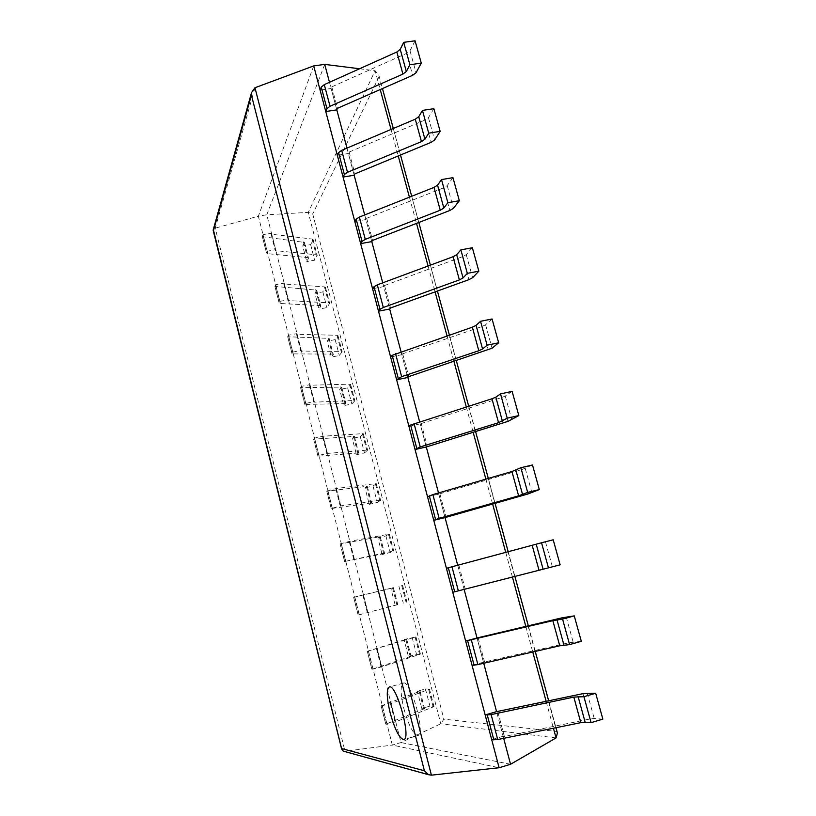 <?xml version="1.0" encoding="UTF-8"?>
<svg xmlns="http://www.w3.org/2000/svg" width="816" height="816" viewBox="0 0 816 816"><rect width="100%" height="100%" fill="white"/><g stroke="black" fill="none" stroke-linecap="round" stroke-linejoin="round"><path stroke-width="0.61" stroke-dasharray="4.08 3.06" d="M359.57 68.768L375.115 70.717L378.767 74.929L556.675 731.452L443.873 719.171L440.773 723.772L400.993 742.55L392.312 745.069L344.148 751.373M329.48 82.294L336.804 109.874L331.123 88.475L320.086 90.056M346.963 148.114L354.164 175.246L348.391 153.52L337.314 155.275M364.701 214.945L371.79 241.618L365.925 219.555L354.807 221.483M382.724 282.826L389.681 309.019L383.734 286.62L372.565 288.721M401.033 351.767L407.857 377.461L401.809 354.705L390.609 357M419.628 421.801L426.309 446.974L420.169 423.871L408.928 426.35M438.518 492.946L445.057 517.589L438.824 494.108L427.533 496.791M457.705 565.233L464.12 589.397M581.308 641.325L568.925 642.753L483.449 662.204L477.023 637.969L483.735 663.255M602.851 719.131L594.221 718.488L589.927 719.008L504.339 736.43L503.115 736.267L496.577 711.644L503.666 738.317M324.727 64.393L266.791 214.771L308.264 212.364L312.732 213.965L443.873 719.171M557.43 733.054L556.675 731.452M510.551 764.276L400.993 742.55L266.791 214.771L258.356 216.189L392.312 745.069L499.117 767.734M313.711 65.912L258.356 216.189L215.261 228.164L213.302 229.52M403.879 708.625C408.673 725.597 413.355 734.553 417.925 735.502C426.146 734.604 410.652 679.31 403.339 683.104C400.238 685.409 400.421 693.916 403.879 708.625M503.115 736.267L491.691 739.643M497.78 711.736L504.339 736.43M419.985 691.295L424.463 708.655L421.78 708.431L417.353 691.213L419.985 691.295L381.133 705.881L385.866 724.129L387.049 724.302L395.719 721.823L433.163 706.952L433.826 706.421L429.91 706.126L421.78 708.431M424.463 708.655L385.866 724.129M381.256 705.911L391.078 703.576L428.655 689.51L429.328 689.041L425.462 688.939L417.353 691.213M425.462 688.939L429.91 706.126M390.425 703.525L395.056 721.732M391.078 703.576L395.719 721.823M382.418 706.013L387.049 724.302M483.449 662.204L472.066 665.366M478.156 637.847L484.612 662.153M406.562 639.193L410.978 656.36L408.428 656.554L404.042 639.52L406.694 639.193L367.312 651.27L371.974 669.273L381.745 666.866L419.567 654.422L416.527 654.35L408.428 656.554M410.978 656.36L371.974 669.273M367.414 651.27L415.109 637.174L404.042 639.52M412.131 637.357L416.527 654.35M376.543 648.904L381.113 666.896M377.165 648.832L381.745 666.866M368.516 651.158L373.096 669.222M560.133 564.825L452.758 592.273M553.207 539.804L446.444 568.354M458.837 565.141L465.191 589.06M457.776 565.468L464.1 589.325M393.281 587.683L397.657 604.656L395.219 605.248L390.874 588.407L393.404 587.642L353.644 597.302L358.255 615.06L395.219 605.248M397.657 604.656L358.255 615.06M353.746 597.271L390.874 588.407M398.953 586.347L403.298 603.157M362.814 594.925L367.343 612.704M363.406 594.742L367.934 612.561M354.787 596.945L359.315 614.805M532.491 464.977L521.302 469.832L438.824 494.108M439.834 493.578L446.087 517.12M380.154 536.744L384.479 553.523L382.153 554.523L377.869 537.866L380.266 536.663L340.15 543.976L344.689 561.479L392.843 551.137L390.211 552.524L382.153 554.523M384.479 553.523L344.689 561.479M340.241 543.905L349.809 541.283L388.477 534.276L385.917 535.908L377.869 537.866M385.917 535.908L390.211 552.524M349.258 541.579L353.726 559.154M349.809 541.283L354.297 558.899M341.221 543.374L345.688 561.02M512.122 391.384L505.257 396.046L501.422 397.627L420.169 423.871M421.117 423.137L427.278 446.311M367.169 486.377L371.443 502.972L369.24 504.349L364.997 487.886L367.271 486.265L326.808 491.263L331.286 508.531L340.802 505.859L379.705 500.361L380.633 500.361L377.267 502.452L369.24 504.349M371.443 502.972L331.286 508.531M326.89 491.161L336.376 488.447L375.391 483.694L376.217 483.847L373.024 486.02L364.997 487.886M373.024 486.02L377.267 502.452M335.855 488.855L340.272 506.226M336.376 488.447L340.802 505.859M327.808 490.426L332.234 507.868M492.079 318.985L485.591 324.768L481.848 326.584L402.696 353.797L401.809 354.705M402.696 353.797L408.755 376.604M354.328 436.56L358.561 452.972L356.459 454.736L352.267 438.447L354.419 436.417L313.619 439.161L318.036 456.205L318.923 455.338L327.471 453.431L366.71 450.146L367.557 450.412L364.477 452.941L356.459 454.736M358.561 452.972L318.036 456.205M313.691 439.028L314.558 438.1L323.105 436.234L362.447 433.663L363.304 433.979L360.274 436.682L352.267 438.447M360.274 436.682L364.477 452.941M322.606 436.744L326.971 453.91M323.105 436.234L327.471 453.431M314.558 438.1L318.923 455.338M472.362 247.748L466.242 254.633L462.59 256.652L384.56 285.518L383.734 286.62M384.56 285.518L390.527 307.979M341.629 387.304L345.811 403.532L343.822 405.664L339.68 389.548L341.72 387.121L300.584 387.661L304.939 404.471L305.776 403.41L314.303 401.615L313.823 402.196L353.869 400.493L354.746 400.901L351.818 403.961L343.822 405.664M345.811 403.532L304.939 404.471M300.645 387.498L301.461 386.376L309.978 384.611L309.509 385.234L349.646 384.193L350.533 384.652L347.657 387.875L339.68 389.548M347.657 387.875L351.818 403.961M309.509 385.234L313.823 402.196M309.978 384.611L314.303 401.615M301.461 386.376L305.776 403.41M452.962 177.664L447.199 185.589L443.639 187.823L366.7 218.28L365.925 219.555M366.7 218.28L372.575 240.404M329.072 338.579L333.203 354.634L331.327 357.122L327.226 341.19L329.144 338.365L287.691 336.743L291.995 353.338L292.771 352.094L301.277 350.401L300.829 351.084L341.159 351.39L342.067 351.941L339.293 355.511L331.327 357.122M333.203 354.634L332.275 354.093L293.097 353.899L291.995 353.338M287.752 336.549L288.507 335.243L297.004 333.591L296.565 334.305L336.988 335.274L337.906 335.866L335.182 339.609L327.226 341.19M335.182 339.609L339.293 355.511M296.565 334.305L300.829 351.084M297.004 333.591L301.277 350.401M288.507 335.243L292.771 352.094M433.867 108.691L428.441 117.637L424.973 120.074L349.115 152.072L348.391 153.52M349.115 152.072L354.899 173.859M316.649 290.384L320.739 306.265L318.964 309.111L314.905 293.352L316.72 290.139L274.951 286.416L279.194 302.787L279.929 301.359L288.395 299.768L287.987 300.553L328.593 302.828L329.531 303.521L326.91 307.591L318.964 309.111M320.739 306.265L319.77 305.582L280.327 303.501L279.194 302.787M275.002 286.192L275.706 284.702L284.172 283.142L283.764 283.968L324.462 286.885L325.421 287.62L322.85 291.863L314.905 293.352M322.85 291.863L326.91 307.591M283.764 283.968L287.987 300.553M284.172 283.142L288.395 299.768M275.706 284.702L279.929 301.359M415.079 40.8L409.989 50.725L406.603 53.366L331.786 86.853L331.123 88.475M331.786 86.853L337.487 108.314M304.358 242.719L308.407 258.427L306.734 261.62L302.726 246.024L304.419 242.434L262.354 236.65L266.546 252.807L267.22 251.195L275.665 249.706L275.288 250.594L316.159 254.786L317.138 255.622L314.66 260.192L306.734 261.62M308.407 258.427L307.408 257.611L267.709 253.674L266.546 252.807M262.395 236.405L263.048 234.733L271.493 233.274L271.116 234.192L312.079 239.017L313.069 239.894L310.641 244.627L302.726 246.024M310.641 244.627L314.66 260.192M271.116 234.192L275.288 250.594M271.493 233.274L275.665 249.706M263.048 234.733L267.22 251.195M556.053 737.929L440.773 723.772L308.264 212.364L375.115 70.717L380.225 89.546M391.037 129.438L398.228 155.948M409.418 197.186L416.517 223.38M428.074 265.996L435.091 291.883M447.035 335.906L453.961 361.457M466.293 406.939L473.127 432.143M485.877 479.125L492.609 503.962M505.767 552.493L512.417 577.014M525.83 626.464L532.756 651.994M546.169 701.454L553.421 728.219M378.981 76.847L312.732 213.965M254.969 87.74L215.261 228.164L345.005 751.363L431.409 775.169M587.194 693.039L594.221 718.488M582.95 693.651L589.927 719.008M419.291 691.784L423.769 709.196M429.328 689.041L433.826 706.421M428.655 689.51L433.163 706.952M382.102 705.361L386.702 723.517M566.202 616.947L573.107 641.978M562.061 617.814L568.925 642.753M405.817 639.52L410.254 656.737M415.823 636.868L420.271 654.055M415.109 637.174L419.567 654.422M368.312 650.903L372.861 668.845M545.557 542.11L552.35 566.722M541.518 543.221L548.27 567.752M392.506 587.846L396.892 604.87M402.472 585.286L406.868 602.279M401.717 585.439L406.133 602.483M354.685 597.077L359.173 614.805M525.239 468.486L531.92 492.701M521.302 469.832L527.952 493.976M379.338 536.744L383.673 553.585M389.263 534.286L393.618 551.086M388.477 534.276L392.843 551.137M341.21 543.874L345.647 561.398M505.257 396.046L511.836 419.873M501.422 397.627L507.96 421.382M366.323 486.224L370.607 502.87M376.217 483.847L380.511 500.463M375.391 483.694L379.705 500.361M327.889 491.303L332.275 508.623M485.591 324.768L492.058 348.218M481.848 326.584L488.284 349.952M353.45 436.264L357.683 452.727M363.304 433.979L367.557 450.412M362.447 433.663L366.71 450.146M314.731 439.334L319.066 456.45M466.242 254.633L472.607 277.705M462.59 256.652L468.925 279.653M340.711 386.855L344.913 403.135M350.533 384.652L354.746 400.901M349.646 384.193L353.869 400.493M301.716 387.957L306.01 404.879M447.199 185.589L453.461 208.304M443.639 187.823L449.871 210.467M328.124 337.987L332.275 354.093M337.906 335.866L342.067 351.941M336.988 335.274L341.159 351.39M288.854 337.171L293.097 353.899M428.441 117.637L434.612 139.985M424.973 120.074L431.113 142.361M315.67 289.66L319.77 305.582M325.421 287.62L329.531 303.521M324.462 286.885L328.593 302.828M276.145 286.957L280.327 303.501M409.989 50.725L416.058 72.736M406.603 53.366L412.641 75.307M303.348 241.852L307.408 257.611M313.069 239.894L317.138 255.622M312.079 239.017L316.159 254.786M263.568 237.323L267.709 253.674M378.767 74.929L382.459 88.567M393.302 128.489L400.503 155.009M411.703 196.279L418.822 222.493M430.399 265.139L437.427 291.037M449.392 335.09L456.328 360.662M468.69 406.184L475.534 431.399M488.305 478.421L495.047 503.278M508.235 551.84L514.896 576.382M528.329 625.872L535.265 651.413M548.709 700.924L555.982 727.699M403.339 683.104L389.303 687.001M417.925 735.502L403.808 739.592M420.138 691.336L424.616 708.706M429.481 689.071L433.99 706.472M381.133 705.881L385.744 724.078M406.694 639.193L411.121 656.37M415.966 636.857L420.424 654.065M367.312 651.27L371.861 669.263M393.404 587.642L397.79 604.625M402.604 585.235L407.011 602.249M353.644 597.302L358.153 615.08M380.266 536.663L384.601 553.462M389.395 534.194L393.74 551.014M340.15 543.976L344.597 561.541M367.271 486.265L371.555 502.87M376.329 483.725L380.633 500.361M326.808 491.263L331.204 508.623M354.419 436.417L358.663 452.839M363.406 433.816L367.659 450.259M313.619 439.161L317.965 456.317M341.72 387.121L345.902 403.359M350.625 384.458L354.838 400.717M300.584 387.661L304.878 404.624M329.144 338.365L333.285 354.43M337.997 335.641L342.159 351.727M287.691 336.743L291.934 353.522M316.72 290.139L320.81 306.031M325.492 287.354L329.613 303.266M274.951 286.416L279.143 303.001M304.419 242.434L308.468 258.152M313.13 239.598L317.2 255.337M262.354 236.65L266.506 253.052"/><path stroke-width="1.22" d="M329.48 82.294L324.727 64.393L359.57 68.768M421.26 63.128L409.877 64.729L403.706 42.34L415.079 40.8L421.26 63.128L416.058 72.736L412.641 75.307L337.487 108.314L336.804 109.874L346.963 148.114M440.15 131.376L428.716 133.161L422.453 110.415L433.867 108.691L440.15 131.376L434.612 139.985L431.113 142.361L354.899 173.859L354.164 175.246L364.701 214.945M459.337 200.716L447.872 202.694L441.507 179.581L452.962 177.664L459.337 200.716L453.461 208.304L449.871 210.467L372.575 240.404L371.79 241.618L382.724 282.826M478.849 271.177L467.333 273.36L460.867 249.859L472.362 247.748L478.849 271.177L472.607 277.705L468.925 279.653L390.527 307.979L389.681 309.019L401.033 351.767M498.668 342.791L487.111 345.178L480.542 321.3L492.079 318.985L498.668 342.791L492.058 348.218L408.755 376.604L407.857 377.461L419.628 421.801M518.823 415.589L507.226 418.18L500.534 393.904L512.122 391.384L518.823 415.589L507.96 421.382L426.309 446.974L438.518 492.946M539.305 489.58L527.666 492.395L520.863 467.721L532.491 464.977L539.305 489.58L527.952 493.976L445.057 517.589L457.705 565.233M464.12 589.397L477.023 637.969L465.65 641.06L472.066 665.366L477.88 664.601L559.745 645.793L569.588 644.599L562.561 619.079L552.85 620.65L465.65 641.06M483.735 663.255L496.577 711.644L485.163 714.949L491.691 739.643L497.729 739.531L580.829 722.66L591.08 722.65L583.93 696.691L573.821 697.099L491.13 714.612L485.163 714.949M503.666 738.317L510.551 764.276L556.053 737.929L557.43 733.054L555.982 727.699M324.727 64.393L313.711 65.912L499.117 767.734L431.409 775.169L428.522 774.7L424.402 770.763L341.578 748.547L343.199 751.108L344.148 751.373M510.551 764.276L499.117 767.734M313.711 65.912L254.969 87.74L251.552 92.575L251.42 95.135L424.402 770.763M213.302 229.52L341.578 748.547M390.079 712.531C394.842 729.575 399.422 738.592 403.808 739.592C411.682 738.796 396.28 683.288 389.303 687.001C386.356 689.255 386.621 697.772 390.079 712.531M583.93 696.691L595.68 693.253L602.851 719.131L591.08 722.65M595.68 693.253L582.95 693.651L496.577 711.644M562.561 619.079L574.26 615.886L581.308 641.325L569.588 644.599M574.26 615.886L562.061 617.814L477.023 637.969M548.454 567.854L560.133 564.825L553.207 539.804L541.538 542.762L548.454 567.854L452.758 592.273L446.444 568.354L448.341 567.763L454.696 591.804M541.538 542.762L448.341 567.763M527.666 492.395L518.609 495.842L439.151 518.333L433.755 520.333L445.057 517.589M520.863 467.721L511.938 471.526L432.868 494.598L427.533 496.791L433.755 520.333M507.226 418.18L498.545 422.698L420.24 446.933L415.048 449.524L426.309 446.974M500.534 393.904L495.822 397.178L491.977 398.769L410.601 425.034L408.928 426.35L415.048 449.524M487.111 345.178L482.572 348.983L478.808 350.727L401.625 376.655L396.637 379.817L407.857 377.461M480.542 321.3L476.085 325.36L472.342 327.185L392.17 355.337L390.609 357L396.637 379.817M467.333 273.36L463.049 277.94L459.377 279.908L383.306 307.479L379.991 309.295L378.502 311.182L389.681 309.019M460.867 249.859L456.664 254.704L453.023 256.744L377.308 284.835L374.024 286.722L372.565 288.721L378.502 311.182M447.872 202.694L443.843 208.039L440.263 210.222L365.272 239.363L362.039 241.383L360.652 243.607L371.79 241.618M441.507 179.581L437.56 185.161L434 187.415L359.366 217.066L356.164 219.157L354.807 221.483L360.652 243.607M428.716 133.161L424.932 139.23L421.444 141.627L347.504 172.298L344.362 174.512L343.067 177.062L354.164 175.246M422.453 110.415L418.751 116.719L415.283 119.177L341.69 150.338L338.569 152.623L337.314 155.275L343.067 177.062M409.877 64.729L406.327 71.502L402.92 74.103L330.021 106.253L326.951 108.661L325.757 111.517L336.804 109.874M403.706 42.34L400.238 49.337L396.851 52L324.289 84.629L321.249 87.098L320.086 90.056L325.757 111.517M380.225 89.546L391.037 129.438M398.228 155.948L409.418 197.186M416.517 223.38L428.074 265.996M435.091 291.883L447.035 335.906M453.961 361.457L466.293 406.939M473.127 432.143L485.877 479.125M492.609 503.962L505.767 552.493M512.417 577.014L525.83 626.464M532.756 651.994L546.169 701.454M553.421 728.219L556.053 737.929M254.969 87.74L431.409 775.169M251.42 95.135L213.364 230.897M578.075 696.497L585.123 722.15M573.821 697.099L580.829 722.66M491.13 714.612L497.729 739.531M487.305 715.132L493.864 739.969M556.991 619.793L563.927 645.017M552.85 620.65L559.745 645.793M471.393 640.091L477.88 664.601M467.66 640.856L474.116 665.285M536.265 544.364L543.079 569.17M532.226 545.476L539.009 570.2M451.972 566.753L458.357 590.876M515.875 470.169L522.587 494.567M511.938 471.526L518.609 495.842M432.868 494.598L439.151 518.333M429.318 495.832L435.571 519.496M495.822 397.178L502.411 421.178M491.977 398.769L498.545 422.698M414.049 423.575L420.24 446.933M410.601 425.034L416.752 448.321M476.085 325.36L482.572 348.983M472.342 327.185L478.808 350.727M395.536 353.654L401.625 376.655M392.17 355.337L398.228 378.267M456.664 254.704L463.049 277.94M453.023 256.744L459.377 279.908M377.308 284.835L383.306 307.479M374.024 286.722L379.991 309.295M437.56 185.161L443.843 208.039M434 187.415L440.263 210.222M359.366 217.066L365.272 239.363M356.164 219.157L362.039 241.383M418.751 116.719L424.932 139.23M415.283 119.177L421.444 141.627M341.69 150.338L347.504 172.298M338.569 152.623L344.362 174.512M400.238 49.337L406.327 71.502M396.851 52L402.92 74.103M324.289 84.629L330.021 106.253M321.249 87.098L326.951 108.661M382.459 88.567L393.302 128.489M400.503 155.009L411.703 196.279M418.822 222.493L430.399 265.139M437.427 291.037L449.392 335.09M456.328 360.662L468.69 406.184M475.534 431.399L488.305 478.421M495.047 503.278L508.235 551.84M514.896 576.382L528.329 625.872M535.265 651.413L548.709 700.924M251.552 92.575L213.16 230.041M428.522 774.7L343.199 751.108M213.231 230.602L341.639 749.047"/></g></svg>
